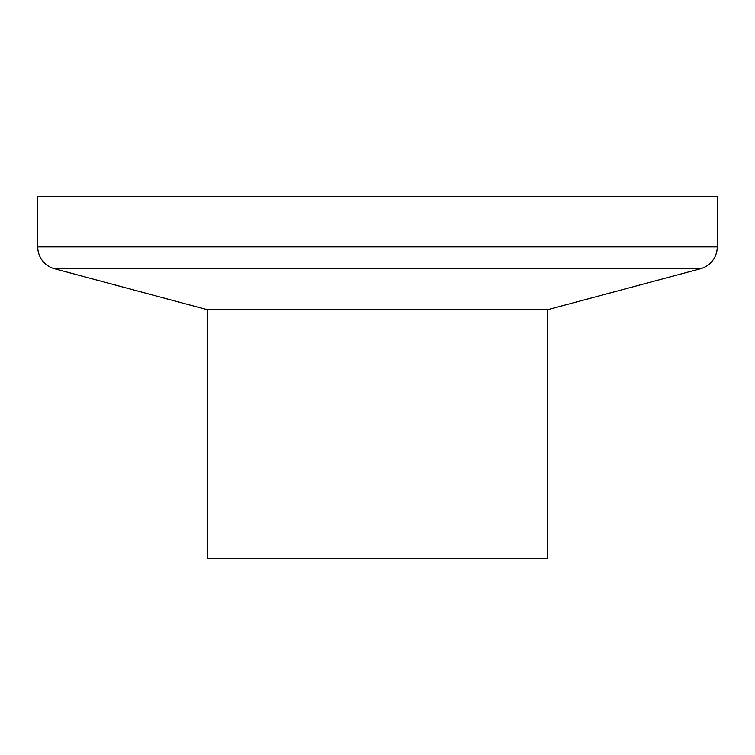<?xml version="1.0" encoding="UTF-8"?>
<svg xmlns="http://www.w3.org/2000/svg" width="755" height="755" viewBox="0 0 755 755"><rect width="100%" height="100%" fill="white"/><g stroke="black" fill="none" stroke-linecap="round" stroke-linejoin="round"><path stroke-width="1.13" d="M37.75 246.866L717.25 246.866L717.25 196.3L37.75 196.3L37.75 246.866A22.65 22.65 0 0 0 54.539 268.752L207.625 309.767L547.375 309.767L700.461 268.752L54.539 268.752M717.25 246.866A22.65 22.65 0 0 1 700.461 268.752M207.625 309.767L207.625 558.7L547.375 558.7L547.375 309.767"/></g></svg>
